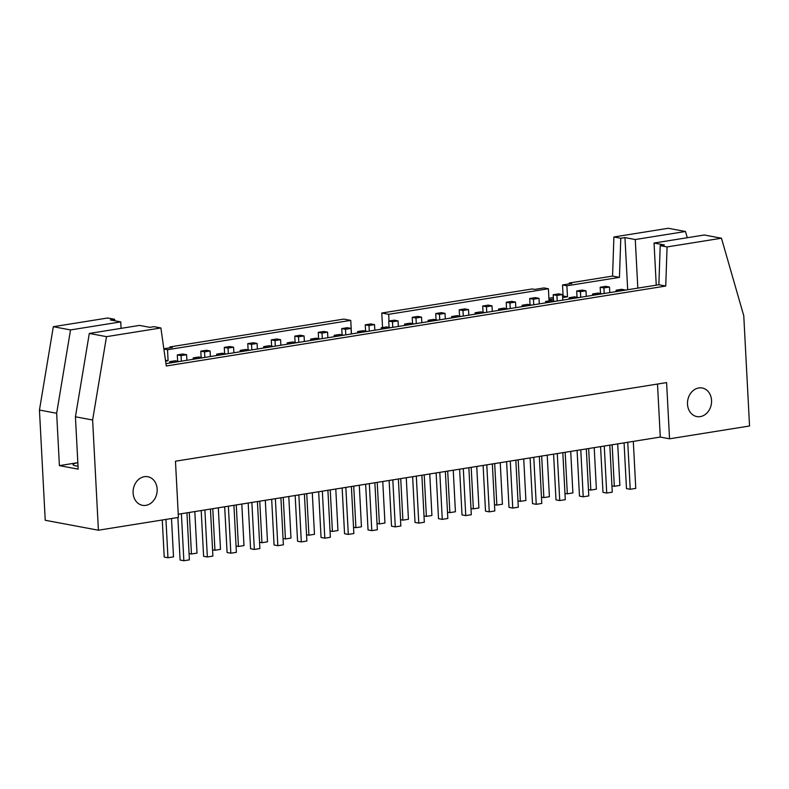 <?xml version="1.0" encoding="UTF-8"?>
<svg xmlns="http://www.w3.org/2000/svg" width="789" height="789" viewBox="0 0 789 789"><rect width="100%" height="100%" fill="white"/><g stroke="black" fill="none" stroke-linecap="round" stroke-linejoin="round"><path stroke-width="1.18" d="M193.197 357.89L198.749 357.003L202.497 357.703L196.954 358.591L193.197 357.89L193.266 359.281M204.884 509.96L207.349 556.975L203.592 556.265L201.195 510.552M181.056 355.612L177.298 354.912L182.851 354.024L186.608 354.725L181.056 355.612L181.352 361.184M177.633 361.204L177.298 354.912M189.074 553.553L191.451 553.996L197.003 553.109L194.824 511.568M189.281 512.456L191.451 553.996M186.608 354.725L186.894 360.297M210.436 509.073L212.892 556.087L207.349 556.975M216.689 354.133L222.242 353.235L225.989 353.945L220.447 354.833L216.689 354.133L216.758 355.523M228.376 506.203L230.842 553.207L227.084 552.507L224.687 506.794M204.548 351.855L200.8 351.154L206.343 350.267L210.101 350.967L204.548 351.855L204.844 357.427M201.126 357.447L200.8 351.154M212.566 549.795L214.943 550.239L220.496 549.351L218.316 507.81M212.774 508.698L214.943 550.239M210.101 350.967L210.387 356.539M233.929 505.315L236.384 552.32L230.842 553.207M240.181 350.365L245.734 349.478L249.482 350.178L243.939 351.075L240.181 350.365L240.25 351.756M251.869 502.445L254.334 549.45L250.577 548.75L248.18 503.027M228.041 348.097L224.293 347.397L229.836 346.509L233.593 347.209L228.041 348.097L228.337 353.669M224.618 353.689L224.293 347.397M236.059 546.027L238.436 546.471L243.988 545.584L241.809 504.053M236.266 504.94L238.436 546.471M233.593 347.209L233.889 352.782M257.421 501.557L259.877 548.562L254.334 549.45M263.674 346.608L269.227 345.72L272.974 346.42L267.432 347.308L263.674 346.608L263.743 347.998M275.361 498.678L277.827 545.692L274.069 544.992L271.672 499.269M251.533 344.339L247.785 343.629L253.328 342.742L257.086 343.452L251.533 344.339L251.829 349.902M248.111 349.921L247.785 343.629M259.551 542.27L261.928 542.714L267.481 541.826L265.301 500.285M259.759 501.183L261.928 542.714M257.086 343.452L257.382 349.014M280.914 497.79L283.369 544.804L277.827 545.692M287.166 342.85L292.719 341.962L296.467 342.663L290.924 343.55L287.166 342.85L287.235 344.241M298.853 494.92L301.319 541.925L297.561 541.224L295.165 495.512M275.026 340.572L271.278 339.872L276.821 338.984L280.578 339.684L275.026 340.572L275.322 346.144M271.603 346.164L271.278 339.872M283.044 538.512L285.421 538.956L290.973 538.068L288.794 496.528M283.251 497.415L285.421 538.956M280.578 339.684L280.874 345.257M304.406 494.032L306.872 541.037L301.319 541.925M310.659 339.083L316.211 338.195L319.959 338.905L314.416 339.793L310.659 339.083L310.728 340.473M322.346 491.162L324.812 538.167L321.054 537.467L318.657 491.754M298.518 336.814L294.77 336.114L300.313 335.226L304.071 335.927L298.518 336.814L298.814 342.387M295.096 342.406L294.77 336.114M306.536 534.745L308.923 535.198L314.466 534.301L312.286 492.77M306.743 493.658L308.923 535.198M304.071 335.927L304.367 341.499M327.899 490.275L330.364 537.279L324.812 538.167M334.151 335.325L339.704 334.437L343.452 335.138L337.909 336.025L334.151 335.325L334.23 336.716M345.838 487.395L348.304 534.409L344.546 533.709L342.15 487.987M322.011 333.057L318.263 332.347L323.806 331.459L327.563 332.169L322.011 333.057L322.306 338.629M318.588 338.649L318.263 332.347M330.029 530.987L332.416 531.431L337.958 530.543L335.789 489.012M330.236 489.9L332.416 531.431M327.563 332.169L327.859 337.731M351.391 486.507L353.857 533.522L348.304 534.409M357.644 331.567L363.196 330.68L366.944 331.38L361.401 332.268L357.644 331.567L357.723 332.958M369.331 483.637L371.797 530.652L368.039 529.942L365.642 484.229M345.503 329.289L341.755 328.589L347.298 327.701L351.056 328.402L345.503 329.289L345.799 334.861M342.081 334.881L341.755 328.589M353.521 527.23L355.908 527.673L361.451 526.786L359.281 485.245M353.728 486.132L355.908 527.673M351.056 328.402L351.352 333.974M374.883 482.75L377.349 529.764L371.797 530.652M381.136 327.8L386.689 326.912L390.447 327.622L384.894 328.51L381.136 327.8L381.215 329.2M392.823 479.88L395.289 526.884L391.531 526.184L389.135 480.471M368.996 325.532L365.248 324.831L370.8 323.944L374.548 324.644L368.996 325.532L369.291 331.104M365.573 331.124L365.248 324.831M377.014 523.462L379.401 523.916L384.943 523.028L382.773 481.487M377.221 482.375L379.401 523.916M374.548 324.644L374.844 330.216M398.376 478.992L400.842 525.997L395.289 526.884M404.629 324.042L410.181 323.155L413.939 323.855L408.386 324.743L404.629 324.042L404.708 325.433M416.316 476.122L418.781 523.127L415.024 522.426L412.627 476.704M392.498 321.774L388.74 321.074L394.293 320.176L398.041 320.886L392.498 321.774L392.784 327.346M389.066 327.366L388.74 321.074M400.506 519.704L402.893 520.148L408.436 519.261L406.266 477.73M400.713 478.617L402.893 520.148M398.041 320.886L398.337 326.459M421.868 475.225L424.334 522.239L418.781 523.127M428.121 320.285L433.674 319.397L437.431 320.097L431.879 320.985L428.121 320.285L428.2 321.675M439.808 472.355L442.274 519.369L438.516 518.659L436.13 472.946M415.99 318.016L412.233 317.306L417.785 316.419L421.533 317.119L415.99 318.016L416.276 323.579M412.558 323.598L412.233 317.306M423.999 515.947L426.385 516.391L431.928 515.503L429.758 473.962M424.206 474.85L426.385 516.391M421.533 317.119L421.829 322.691M445.361 471.467L447.827 518.481L442.274 519.369M451.614 316.527L457.166 315.639L460.924 316.34L455.371 317.227L451.614 316.527L451.693 317.918M463.301 468.597L465.766 515.602L462.009 514.901L459.622 469.189M439.483 314.249L435.725 313.549L441.278 312.661L445.026 313.361L439.483 314.249L439.769 319.821M436.051 319.841L435.725 313.549M447.491 512.189L449.878 512.633L455.421 511.745L453.251 470.205M447.698 471.092L449.878 512.633M445.026 313.361L445.321 318.934M468.853 467.709L471.319 514.714L465.766 515.602M475.106 312.76L480.659 311.872L484.416 312.572L478.864 313.47L475.106 312.76L475.185 314.15M486.793 464.839L489.259 511.844L485.511 511.144L483.115 465.421M462.975 310.491L459.218 309.791L464.77 308.903L468.518 309.604L462.975 310.491L463.261 316.064M459.543 316.083L459.218 309.791M470.984 508.422L473.37 508.866L478.913 507.978L476.743 466.447M471.191 467.335L473.37 508.866M468.518 309.604L468.814 315.176M492.346 463.952L494.811 510.956L489.259 511.844M498.599 309.002L504.151 308.114L507.909 308.815L502.356 309.702L498.599 309.002L498.678 310.393M510.286 461.072L512.751 508.086L509.004 507.386L506.607 461.664M486.468 306.734L482.71 306.024L488.263 305.136L492.011 305.846L486.468 306.734L486.754 312.296M483.036 312.316L482.71 306.024M494.476 504.664L496.863 505.108L502.415 504.22L500.236 462.689M494.683 463.577L496.863 505.108M492.011 305.846L492.306 311.408M515.838 460.184L518.304 507.199L512.751 508.086M522.091 305.244L527.644 304.357L531.401 305.057L525.849 305.945L522.091 305.244L522.17 306.635M533.778 457.314L536.244 504.329L532.496 503.619L530.1 457.906M509.96 302.966L506.203 302.266L511.755 301.378L515.503 302.079L509.96 302.966L510.246 308.538M506.538 308.558L506.203 302.266M517.969 500.907L520.355 501.35L525.908 500.463L523.728 458.922M518.176 459.809L520.355 501.35M515.503 302.079L515.799 307.651M539.331 456.427L541.796 503.431L536.244 504.329M545.594 301.477L551.136 300.589L554.894 301.299L549.341 302.187L545.594 301.477L545.663 302.868M557.271 453.557L559.736 500.561L555.989 499.861L553.592 454.148M533.453 299.209L529.695 298.508L535.248 297.621L538.995 298.321L533.453 299.209L533.739 304.781M530.03 304.801L529.695 298.508M541.471 497.139L543.848 497.593L549.4 496.705L547.221 455.164M541.668 456.052L543.848 497.593M538.995 298.321L539.291 303.893M562.823 452.669L565.289 499.674L559.736 500.561M569.086 297.719L574.629 296.832L578.386 297.532L572.834 298.42L569.086 297.719L569.155 299.11M580.773 449.789L583.229 496.804L579.481 496.103L577.084 450.381M556.945 295.451L553.188 294.751L558.74 293.853L562.488 294.563L556.945 295.451L557.231 301.023M553.523 301.043L553.188 294.751M564.963 493.381L567.34 493.825L572.893 492.938L570.713 451.407M565.161 452.294L567.34 493.825M562.488 294.563L562.784 300.136M586.316 448.902L588.781 495.916L583.229 496.804M592.578 293.962L598.121 293.074L601.879 293.774L596.326 294.662L592.578 293.962L592.647 295.352M604.266 446.032L606.721 493.046L602.974 492.336L600.577 446.623M580.438 291.683L576.68 290.983L582.233 290.096L585.99 290.796L580.438 291.683L580.724 297.256M577.015 297.275L576.68 290.983M588.456 489.624L590.833 490.068L596.385 489.18L594.206 447.639M588.653 448.527L590.833 490.068M585.99 290.796L586.276 296.368M609.808 445.144L612.274 492.158L606.721 493.046M169.704 361.648L175.257 360.76L179.004 361.461L173.452 362.348L169.704 361.648L169.773 363.039M616.071 290.204L621.614 289.307L625.371 290.017L619.819 290.904L616.071 290.204L616.14 291.595M600.173 287.226L605.725 286.338L609.483 287.038L603.93 287.926L600.173 287.226L600.508 293.518M609.483 287.038L609.769 292.611M603.93 287.926L604.216 293.498M160.887 327.958L166.272 365.988L665.738 286.042L667.08 246.927L721.462 238.219L743.771 315.778L749.55 425.991L669.545 438.802L666.597 382.596L175.464 461.21L178.413 517.416L98.408 530.218L92.629 420.014L106.505 336.656L160.887 327.958L154.013 326.666L149.841 327.336L139.515 325.403L89.305 333.441L75.428 416.789L78.17 469.139L59.402 465.628L77.835 462.679M177.87 517.505L180.099 560.032L183.857 560.732L189.399 559.845L186.944 512.83M181.391 513.718L183.857 560.732M162.268 520L164.211 557.054L167.958 557.754L173.511 556.866L171.499 518.521M165.946 519.409L167.958 557.754M624.069 442.866L626.466 488.578L630.214 489.279L635.766 488.391L633.301 441.386M627.758 442.274L630.214 489.279M611.948 485.866L614.325 486.31L619.878 485.422L617.698 443.882M612.146 444.769L614.325 486.31M687.505 404.205A14.537 11.953 -79.4 0 1 702.2 387.991A14.537 11.953 -79.4 0 1 711.274 404.481A14.537 11.953 -79.4 0 1 696.855 416.572A14.537 11.953 -79.4 0 1 687.505 404.205M133.114 492.947A14.537 11.953 -79.4 0 1 147.809 476.734A14.537 11.953 -79.4 0 1 156.883 493.224A14.537 11.953 -79.4 0 1 142.454 505.315A14.537 11.953 -79.4 0 1 133.114 492.947M59.402 465.628L56.66 413.278L70.527 329.93L53.327 326.705L107.708 317.997L114.592 319.289L114.799 320.778M70.527 329.93L120.747 321.892L110.421 319.959L114.592 319.289M53.327 326.705L39.45 410.053L45.229 520.267L98.408 530.218M56.66 413.278L39.45 410.053M78.012 466.151A14.537 2.337 177 0 1 75.547 465.826A14.537 2.337 177 0 1 73.052 464.662A14.537 2.337 177 0 1 77.46 462.739M92.629 420.014L75.428 416.789M106.505 336.656L89.305 333.441M619.444 277.373L612.56 276.081L569.264 283.014L571.769 283.488L562.518 284.967L566.896 285.786L619.444 277.373L620.785 238.258L624.957 237.597L635.273 239.531L637.828 288.123M624.957 237.597L627.689 289.741M562.518 284.967L563.099 295.983L567.478 296.802L566.896 285.786M563.099 295.983L562.577 296.072M553.336 297.552L548.897 298.262M548.404 288.744L544.025 287.926L534.774 289.405L532.269 288.942L381.787 313.026L388.671 314.318L548.404 288.744L548.976 299.771L553.414 299.061M562.656 297.581L567.478 296.802M389.016 321.024L388.671 314.318M382.547 327.583L381.787 313.026M163.875 349.034L167.524 349.714L350.75 320.383L343.866 319.091L169.891 346.943L172.387 347.416L163.836 348.777M350.75 320.383L351.46 333.954M169.931 347.801L169.891 346.943M620.785 238.258L613.901 236.976L612.56 276.081M635.273 239.531L685.493 231.493L668.283 228.268L613.901 236.976M685.493 231.493L687.278 237.716M721.462 238.219L704.261 235.004L654.042 243.042L664.368 244.975L660.206 245.635L658.864 284.75L165.946 363.65M667.08 246.927L660.206 245.635M657.503 384.046L660.285 437.067L178.245 514.221M669.545 438.802L660.285 437.067M165.463 360.238L168.096 360.731L167.524 349.714M165.591 361.135L168.096 360.731M121.082 328.352L120.747 321.892M665.738 286.042L658.864 284.75M656.251 285.164L654.042 243.042M569.313 283.872L569.264 283.014"/></g></svg>
